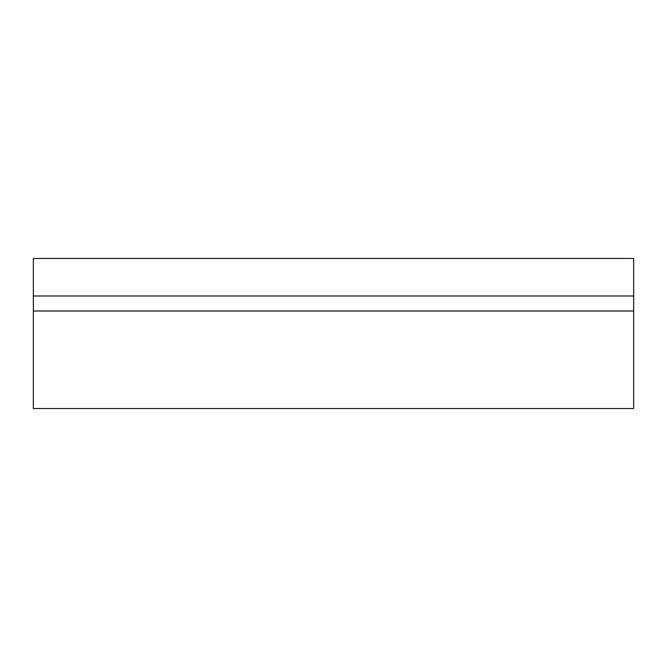 <?xml version="1.0" encoding="UTF-8"?>
<svg xmlns="http://www.w3.org/2000/svg" width="667" height="667" viewBox="0 0 667 667"><rect width="100%" height="100%" fill="white"/><g stroke="black" fill="none" stroke-linecap="round" stroke-linejoin="round"><path stroke-width="1" d="M33.35 295.981L33.35 258.462L633.65 258.462L633.65 295.981L33.35 295.981L33.35 408.538L633.65 408.538L633.65 295.981M633.65 310.989L33.35 310.989"/></g></svg>
